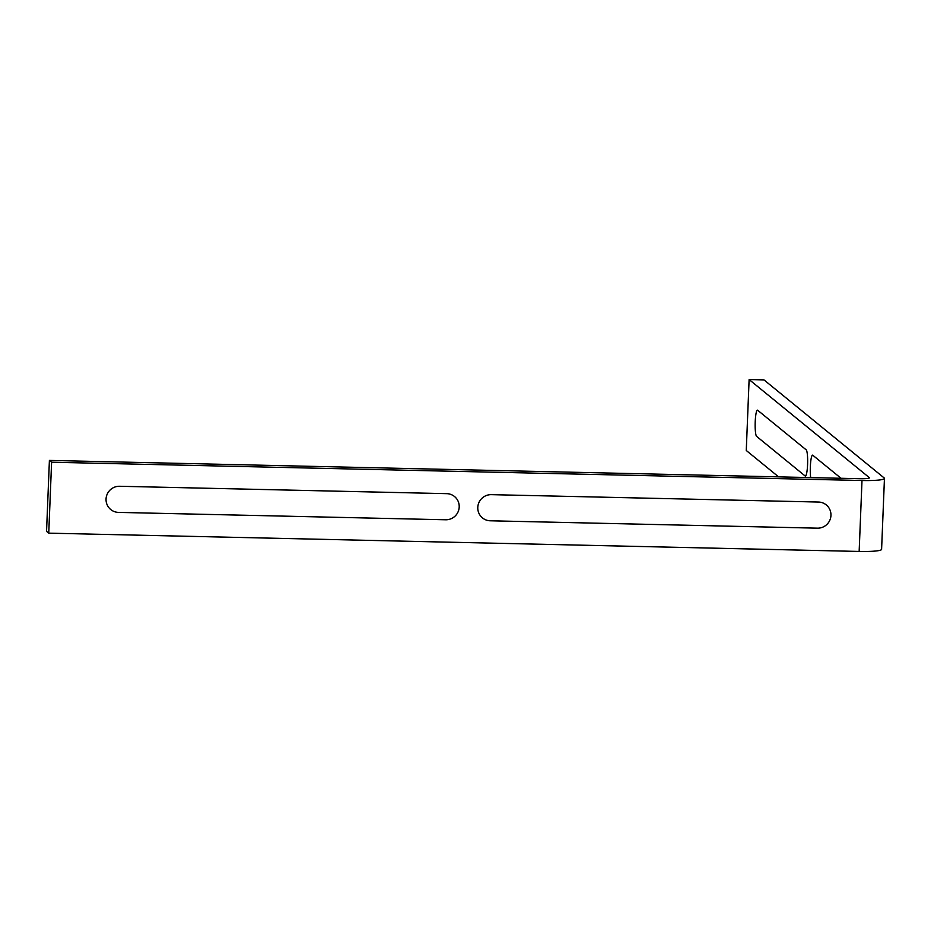 <?xml version="1.0" encoding="UTF-8"?>
<svg xmlns="http://www.w3.org/2000/svg" width="931" height="931" viewBox="0 0 931 931"><rect width="100%" height="100%" fill="white"/><g stroke="black" fill="none" stroke-linecap="round" stroke-linejoin="round"><path stroke-width="1.4" d="M810.668 477.603A13.162 1.978 91.3 0 1 810.622 462.544A13.162 1.978 91.3 0 1 812.798 455.247L841.042 478.29M756.624 436.395A13.162 1.978 91.3 0 1 755.216 421.755A13.162 1.978 91.3 0 1 757.671 410.257L806.188 449.848A13.162 1.978 91.3 0 1 807.584 464.488A13.162 1.978 91.3 0 1 805.129 475.974L756.624 436.395M445.67 519.777L118.54 512.399A13.162 12.929 -50.8 0 1 106.053 499.039A13.162 12.929 -50.8 0 1 119.587 486.273L446.717 493.651A13.162 12.929 -50.8 0 1 459.204 507.011A13.162 12.929 -50.8 0 1 445.67 519.777M817.418 528.168L490.276 520.79A13.162 12.929 -50.8 0 1 477.789 507.43A13.162 12.929 -50.8 0 1 491.335 494.652L818.465 502.042A13.162 12.929 -50.8 0 1 830.952 515.39A13.162 12.929 -50.8 0 1 817.418 528.168M778.619 476.881L746.266 450.488L749.118 379.557L763.979 379.895L884.171 477.952A26.324 3.026 -177.7 0 1 884.45 478.418A26.324 3.026 -177.7 0 1 862.001 480.512L51.601 462.23L49.401 460.426L46.55 531.357L48.749 533.16L51.601 462.23M884.45 478.418L881.599 549.348A26.324 3.026 -177.7 0 1 859.15 551.443L48.749 533.16M749.118 379.557L869.298 477.615A11.288 1.292 -177.7 0 1 869.414 477.812A11.288 1.292 -177.7 0 1 859.802 478.709L49.401 460.426M859.15 551.443L862.001 480.512"/></g></svg>

